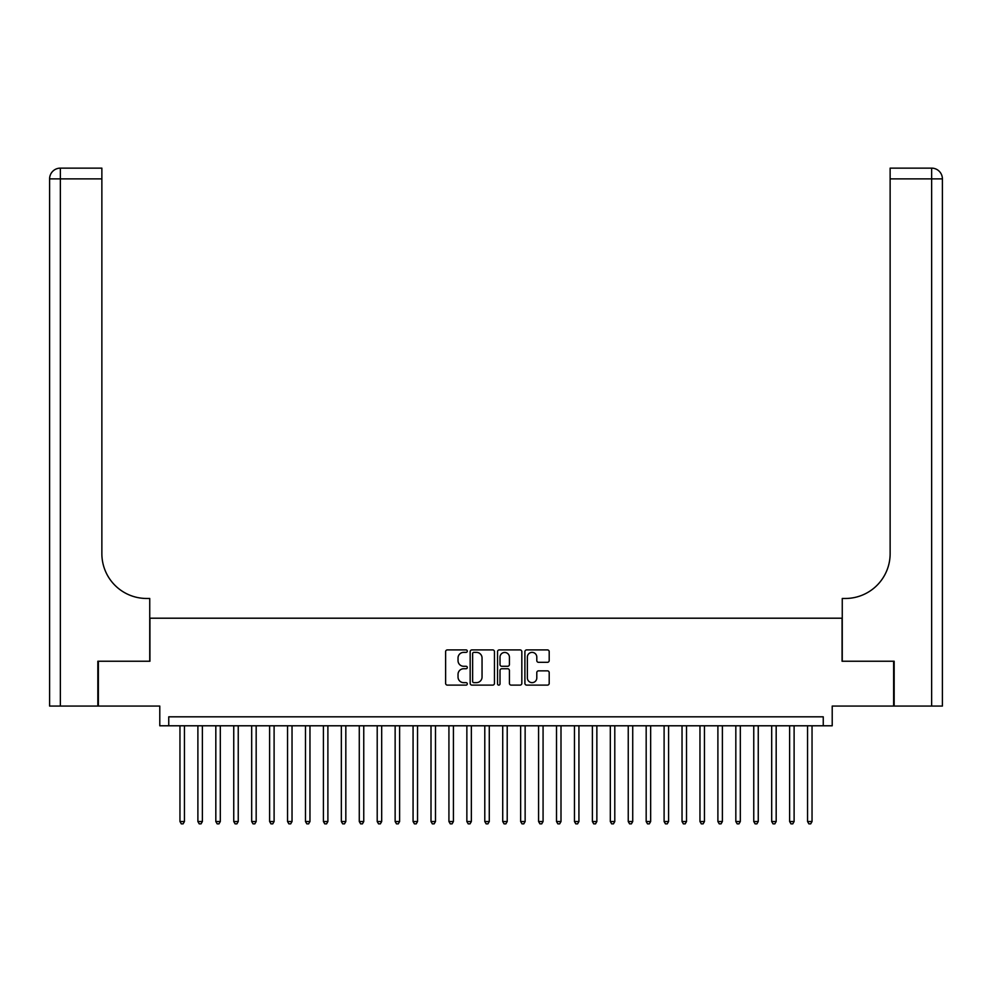 <?xml version="1.0" encoding="UTF-8"?>
<svg xmlns="http://www.w3.org/2000/svg" width="992" height="992" viewBox="0 0 992 992"><rect width="100%" height="100%" fill="white"/><g stroke="black" fill="none" stroke-linecap="round" stroke-linejoin="round"><path stroke-width="1.49" d="M467.306 651.149A1.228 1.228 0 0 0 466.079 649.909L447.38 649.909A1.761 1.761 0 0 0 445.619 651.67L445.619 683.352A1.761 1.761 0 0 0 447.38 685.112L466.079 685.112A1.228 1.228 0 0 0 467.306 683.885A1.228 1.228 0 0 0 466.079 682.645L463.661 682.645A5.63 5.63 0 0 1 458.031 677.015L458.031 674.374A5.63 5.63 0 0 1 463.661 668.744L466.079 668.744A1.228 1.228 0 0 0 467.306 667.517A1.228 1.228 0 0 0 466.079 666.277L463.661 666.277A5.63 5.63 0 0 1 458.031 660.647L458.031 658.006A5.63 5.63 0 0 1 463.661 652.376L466.079 652.376A1.228 1.228 0 0 0 467.306 651.149M547.435 662.321A1.761 1.761 0 0 0 549.196 660.56L549.196 651.67A1.761 1.761 0 0 0 547.435 649.909L526.665 649.909A1.761 1.761 0 0 0 524.904 651.67L524.904 683.352A1.761 1.761 0 0 0 526.665 685.112L547.435 685.112A1.761 1.761 0 0 0 549.196 683.352L549.196 672.613A1.761 1.761 0 0 0 547.435 670.852L538.544 670.852A1.761 1.761 0 0 0 536.796 672.613L536.796 677.945A4.712 4.712 0 0 1 532.084 682.645A4.712 4.712 0 0 1 527.372 677.945L527.372 657.088A4.712 4.712 0 0 1 532.084 652.376A4.712 4.712 0 0 1 536.796 657.088L536.796 660.56A1.761 1.761 0 0 0 538.544 662.321L547.435 662.321M823.248 725.784L832.214 725.784L832.214 706.068L893.631 706.068L893.631 661.242L842.072 661.242L842.072 618.202L149.928 618.202L149.928 661.242L98.369 661.242L98.369 706.068L159.786 706.068L159.786 725.784L823.248 725.784L823.248 716.819L168.752 716.819L168.752 725.784M494.462 651.67A1.761 1.761 0 0 0 492.702 649.909L471.932 649.909A1.761 1.761 0 0 0 470.171 651.67L470.171 683.352A1.761 1.761 0 0 0 471.932 685.112L492.702 685.112A1.761 1.761 0 0 0 494.462 683.352L494.462 651.67M499.298 649.909L520.068 649.909A1.761 1.761 0 0 1 521.829 651.67L521.829 683.352A1.761 1.761 0 0 1 520.068 685.112L511.178 685.112A1.761 1.761 0 0 1 509.417 683.352L509.417 670.505A1.761 1.761 0 0 0 507.656 668.744L501.766 668.744A1.761 1.761 0 0 0 500.005 670.505L500.005 683.885A1.228 1.228 0 0 1 498.778 685.112A1.228 1.228 0 0 1 497.538 683.885L497.538 651.67A1.761 1.761 0 0 1 499.298 649.909M473.866 652.376A1.228 1.228 0 0 0 472.638 653.604L472.638 681.417A1.228 1.228 0 0 0 473.866 682.645L476.42 682.645A5.63 5.63 0 0 0 482.05 677.015L482.05 658.006A5.63 5.63 0 0 0 476.42 652.376L473.866 652.376M509.417 657.175A4.712 4.712 0 0 0 504.717 652.463A4.712 4.712 0 0 0 500.005 657.175L500.005 664.516A1.761 1.761 0 0 0 501.766 666.277L507.656 666.277A1.761 1.761 0 0 0 509.417 664.516L509.417 657.175M179.961 725.784L179.961 821.537L184.438 821.537L184.438 725.784M184.438 821.537L183.098 823.868L181.3 823.868L179.961 821.537M97.836 661.242L149.742 661.242L149.742 598.474L146.692 598.474A44.826 44.826 0 0 1 101.866 553.648L101.866 178.882L60.363 178.882L60.363 706.068L97.836 706.068L97.836 661.242M60.363 706.068L49.6 706.068L49.6 178.882A10.763 10.763 0 0 1 60.363 168.132L101.866 168.132L101.866 178.882M146.692 598.474A44.826 44.826 0 0 1 101.866 553.648M60.363 168.132A10.763 10.763 0 0 0 49.6 178.882L60.363 178.882L60.363 168.132M894.164 661.242L842.258 661.242L842.258 598.474L845.308 598.474A44.826 44.826 0 0 0 890.134 553.648L890.134 168.132L931.637 168.132A10.763 10.763 0 0 1 942.4 178.882L942.4 706.068L894.164 706.068L894.164 661.242M845.308 598.474A44.826 44.826 0 0 0 890.134 553.648M197.892 725.784L197.892 821.537L202.38 821.537L202.38 725.784M202.38 821.537L201.029 823.868L199.231 823.868L197.892 821.537M215.822 725.784L215.822 821.537L220.311 821.537L220.311 725.784M220.311 821.537L218.959 823.868L217.174 823.868L215.822 821.537M233.752 725.784L233.752 821.537L238.241 821.537L238.241 725.784M238.241 821.537L236.89 823.868L235.104 823.868L233.752 821.537M251.683 725.784L251.683 821.537L256.172 821.537L256.172 725.784M256.172 821.537L254.82 823.868L253.034 823.868L251.683 821.537M269.613 725.784L269.613 821.537L274.102 821.537L274.102 725.784M274.102 821.537L272.75 823.868L270.965 823.868L269.613 821.537M287.544 725.784L287.544 821.537L292.032 821.537L292.032 725.784M292.032 821.537L290.681 823.868L288.895 823.868L287.544 821.537M305.474 725.784L305.474 821.537L309.963 821.537L309.963 725.784M309.963 821.537L308.624 823.868L306.826 823.868L305.474 821.537M323.417 725.784L323.417 821.537L327.893 821.537L327.893 725.784M327.893 821.537L326.554 823.868L324.756 823.868L323.417 821.537M341.347 725.784L341.347 821.537L345.824 821.537L345.824 725.784M345.824 821.537L344.484 823.868L342.686 823.868L341.347 821.537M359.278 725.784L359.278 821.537L363.754 821.537L363.754 725.784M363.754 821.537L362.415 823.868L360.617 823.868L359.278 821.537M377.208 725.784L377.208 821.537L381.684 821.537L381.684 725.784M381.684 821.537L380.345 823.868L378.547 823.868L377.208 821.537M395.138 725.784L395.138 821.537L399.615 821.537L399.615 725.784M399.615 821.537L398.276 823.868L396.478 823.868L395.138 821.537M413.069 725.784L413.069 821.537L417.545 821.537L417.545 725.784M417.545 821.537L416.206 823.868L414.408 823.868L413.069 821.537M430.999 725.784L430.999 821.537L435.488 821.537L435.488 725.784M435.488 821.537L434.136 823.868L432.338 823.868L430.999 821.537M448.93 725.784L448.93 821.537L453.418 821.537L453.418 725.784M453.418 821.537L452.067 823.868L450.281 823.868L448.93 821.537M466.86 725.784L466.86 821.537L471.349 821.537L471.349 725.784M471.349 821.537L469.997 823.868L468.212 823.868L466.86 821.537M484.79 725.784L484.79 821.537L489.279 821.537L489.279 725.784M489.279 821.537L487.928 823.868L486.142 823.868L484.79 821.537M502.721 725.784L502.721 821.537L507.21 821.537L507.21 725.784M507.21 821.537L505.858 823.868L504.072 823.868L502.721 821.537M520.651 725.784L520.651 821.537L525.14 821.537L525.14 725.784M525.14 821.537L523.788 823.868L522.003 823.868L520.651 821.537M538.582 725.784L538.582 821.537L543.07 821.537L543.07 725.784M543.07 821.537L541.719 823.868L539.933 823.868L538.582 821.537M556.512 725.784L556.512 821.537L561.001 821.537L561.001 725.784M561.001 821.537L559.662 823.868L557.864 823.868L556.512 821.537M574.455 725.784L574.455 821.537L578.931 821.537L578.931 725.784M578.931 821.537L577.592 823.868L575.794 823.868L574.455 821.537M592.385 725.784L592.385 821.537L596.862 821.537L596.862 725.784M596.862 821.537L595.522 823.868L593.724 823.868L592.385 821.537M610.316 725.784L610.316 821.537L614.792 821.537L614.792 725.784M614.792 821.537L613.453 823.868L611.655 823.868L610.316 821.537M628.246 725.784L628.246 821.537L632.722 821.537L632.722 725.784M632.722 821.537L631.383 823.868L629.585 823.868L628.246 821.537M646.176 725.784L646.176 821.537L650.653 821.537L650.653 725.784M650.653 821.537L649.314 823.868L647.516 823.868L646.176 821.537M664.107 725.784L664.107 821.537L668.583 821.537L668.583 725.784M668.583 821.537L667.244 823.868L665.446 823.868L664.107 821.537M682.037 725.784L682.037 821.537L686.526 821.537L686.526 725.784M686.526 821.537L685.174 823.868L683.376 823.868L682.037 821.537M699.968 725.784L699.968 821.537L704.456 821.537L704.456 725.784M704.456 821.537L703.105 823.868L701.319 823.868L699.968 821.537M717.898 725.784L717.898 821.537L722.387 821.537L722.387 725.784M722.387 821.537L721.035 823.868L719.25 823.868L717.898 821.537M735.828 725.784L735.828 821.537L740.317 821.537L740.317 725.784M740.317 821.537L738.966 823.868L737.18 823.868L735.828 821.537M753.759 725.784L753.759 821.537L758.248 821.537L758.248 725.784M758.248 821.537L756.896 823.868L755.11 823.868L753.759 821.537M771.689 725.784L771.689 821.537L776.178 821.537L776.178 725.784M776.178 821.537L774.826 823.868L773.041 823.868L771.689 821.537M789.62 725.784L789.62 821.537L794.108 821.537L794.108 725.784M794.108 821.537L792.769 823.868L790.971 823.868L789.62 821.537M807.562 725.784L807.562 821.537L812.039 821.537L812.039 725.784M812.039 821.537L810.7 823.868L808.902 823.868L807.562 821.537M931.637 706.068L931.637 178.882L890.134 178.882M931.637 168.132L931.637 178.882L942.4 178.882"/></g></svg>
